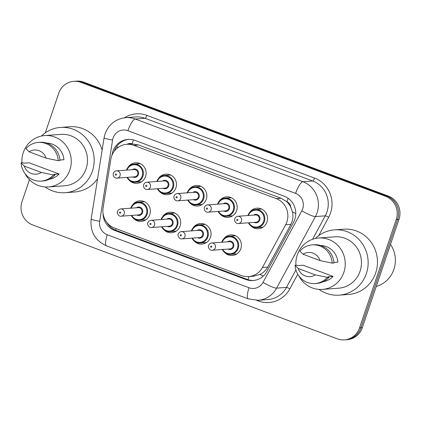 <?xml version="1.0" encoding="UTF-8"?>
<svg xmlns="http://www.w3.org/2000/svg" width="421" height="421" viewBox="0 0 421 421"><rect width="100%" height="100%" fill="white"/><g stroke="black" fill="none" stroke-linecap="round" stroke-linejoin="round"><path stroke-width="0.63" d="M144.798 220.409A10.304 9.872 85.8 0 1 143.756 219.999M132.373 205.174A10.304 9.872 85.8 0 1 139.714 200.849A10.304 9.872 85.8 0 1 149.787 214.61A10.304 9.872 85.8 0 1 141.224 221.399A10.304 9.872 85.8 0 1 133.331 218.199M175.157 231.76A10.304 9.872 85.8 0 1 174.115 231.35M162.732 216.526A10.304 9.872 85.8 0 1 170.068 212.2A10.304 9.872 85.8 0 1 180.141 225.961A10.304 9.872 85.8 0 1 171.584 232.75A10.304 9.872 85.8 0 1 163.69 229.55M205.511 243.112A10.304 9.872 85.8 0 1 204.469 242.701M193.086 227.877A10.304 9.872 85.8 0 1 200.428 223.551A10.304 9.872 85.8 0 1 210.5 237.307A10.304 9.872 85.8 0 1 201.938 244.101A10.304 9.872 85.8 0 1 194.044 240.901M235.871 254.463A10.304 9.872 85.8 0 1 234.823 254.052M223.44 239.223A10.304 9.872 85.8 0 1 230.782 234.902A10.304 9.872 85.8 0 1 240.854 248.658A10.304 9.872 85.8 0 1 232.297 255.452A10.304 9.872 85.8 0 1 224.404 252.253M140.588 182.346A10.304 9.872 85.8 0 1 139.54 181.935M128.158 167.111A10.304 9.872 85.8 0 1 135.499 162.785A10.304 9.872 85.8 0 1 145.571 176.541A10.304 9.872 85.8 0 1 137.014 183.335A10.304 9.872 85.8 0 1 129.121 180.135M170.942 193.697A10.304 9.872 85.8 0 1 169.9 193.286M158.517 178.457A10.304 9.872 85.8 0 1 165.853 174.136A10.304 9.872 85.8 0 1 175.925 187.892A10.304 9.872 85.8 0 1 167.369 194.686A10.304 9.872 85.8 0 1 159.475 191.487M201.296 205.048A10.304 9.872 85.8 0 1 200.254 204.632M188.871 189.808A10.304 9.872 85.8 0 1 196.212 185.487A10.304 9.872 85.8 0 1 206.285 199.244A10.304 9.872 85.8 0 1 197.723 206.037A10.304 9.872 85.8 0 1 189.829 202.833M231.655 216.399A10.304 9.872 85.8 0 1 230.608 215.984M219.225 201.159A10.304 9.872 85.8 0 1 226.566 196.839A10.304 9.872 85.8 0 1 236.639 210.595A10.304 9.872 85.8 0 1 228.082 217.389A10.304 9.872 85.8 0 1 220.188 214.184M262.009 227.75A10.304 9.872 85.8 0 1 260.967 227.335M249.585 212.51A10.304 9.872 85.8 0 1 256.926 208.185A10.304 9.872 85.8 0 1 266.993 221.946A10.304 9.872 85.8 0 1 258.436 228.735A10.304 9.872 85.8 0 1 250.542 225.535M248.616 276.581A18.182 17.424 -94.2 0 0 262.462 267.472L285.633 224.746A18.182 17.424 -94.2 0 0 286.89 221.867A18.182 17.424 -94.2 0 0 276.239 198.612L133.794 145.35A18.182 17.424 -94.2 0 0 126.668 144.324A18.182 17.424 -94.2 0 0 110.807 159.375L103.098 207.885A18.182 17.424 -94.2 0 0 114.501 228.077L241.491 275.555A18.182 17.424 -94.2 0 0 248.616 276.581L253.458 276.223L259.994 274.418C263.341 272.761 265.919 270.319 267.73 267.088L290.9 224.356L292.121 221.483C293.079 218.315 293.179 215.089 292.421 211.81L290.748 207.079A6.062 5.81 -94.2 0 0 286.88 201.712A18.182 4.752 -69.5 0 1 288.138 198.296M286.88 201.712L286.59 201.606A18.182 17.424 85.8 0 1 290.748 207.079M126.668 144.324L131.499 143.971A18.182 17.424 85.8 0 1 132.341 143.929L132.052 143.819A6.062 5.81 -94.2 0 0 127.163 144.287M286.59 201.606L281.086 198.254L138.641 144.992L132.341 143.929M259.631 209.2A10.304 9.872 85.8 0 1 260.604 208.642M138.204 163.801A10.304 9.872 85.8 0 1 139.177 163.237M168.563 175.152A10.304 9.872 85.8 0 1 169.537 174.589M198.917 186.503A10.304 9.872 85.8 0 1 199.891 185.94M229.277 197.854A10.304 9.872 85.8 0 1 230.245 197.291M233.492 235.918A10.304 9.872 85.8 0 1 234.46 235.355M142.419 201.864A10.304 9.872 85.8 0 1 143.393 201.306M172.778 213.215A10.304 9.872 85.8 0 1 173.747 212.658M203.132 224.567A10.304 9.872 85.8 0 1 204.106 224.004M45.331 132.783L58.687 93.325A18.182 17.424 85.8 0 1 73.791 81.337L75.175 81.237A18.182 17.424 85.8 0 1 82.3 82.263L386.957 196.175A18.182 17.424 85.8 0 1 397.603 219.43L360.929 327.775A18.182 17.424 85.8 0 1 345.825 339.763A18.182 17.424 85.8 0 0 360.929 327.775L397.603 219.43A18.182 17.424 85.8 0 0 386.957 196.175L82.3 82.263A18.182 17.424 85.8 0 0 75.175 81.237L76.554 81.137A18.182 17.424 85.8 0 1 83.679 82.158L388.336 196.075A18.182 17.424 85.8 0 1 398.987 219.33L362.313 327.675A18.182 17.424 85.8 0 1 347.209 339.663L344.446 339.863A18.182 17.424 85.8 0 1 337.321 338.842L32.664 224.925A18.182 17.424 85.8 0 1 22.013 201.67L29.449 179.704M103.024 213.321A18.182 17.424 -94.2 0 0 114.659 230.445L245.917 279.523A18.182 17.424 -94.2 0 0 253.047 280.549A18.182 17.424 -94.2 0 0 266.893 271.44L293.537 222.299A18.182 17.424 -94.2 0 0 294.795 219.42A18.182 17.424 -94.2 0 0 284.149 196.17L135.109 140.446A18.182 17.424 -94.2 0 0 127.984 139.419A18.182 17.424 -94.2 0 0 112.128 154.47L112.028 155.086M73.791 81.337A18.182 17.424 85.8 0 1 80.916 82.363L385.573 196.275A18.182 17.424 85.8 0 1 396.224 219.53L359.55 327.88A18.182 17.424 85.8 0 1 344.446 339.863M114.338 151.086A18.182 17.424 85.8 0 1 128.679 139.383M253.737 280.481A18.182 17.424 85.8 0 1 247.301 279.423L116.043 230.345A18.182 17.424 85.8 0 1 106.908 222.53M390.504 244.385A27.276 26.139 85.8 0 1 393.903 269.335A27.276 26.139 85.8 0 1 376.274 286.427M315.318 238.502A32.727 31.364 85.8 0 1 334.374 229.871A32.727 31.364 85.8 0 1 366.37 273.571A32.727 31.364 85.8 0 1 339.184 295.147A32.727 31.364 85.8 0 1 319.071 289.401M334.374 229.871L343.699 229.182A32.727 31.364 85.8 0 1 375.695 272.887A32.727 31.364 85.8 0 1 348.509 294.463L339.184 295.147M295.91 265.246A25.76 24.686 85.8 0 1 297.263 254.994A25.76 24.686 85.8 0 1 318.655 238.018A25.76 24.686 85.8 0 1 343.836 272.413A25.76 24.686 85.8 0 1 322.439 289.39A25.76 24.686 85.8 0 1 298.873 275.892M318.655 238.018L334.89 236.823A25.76 24.686 85.8 0 1 360.066 271.219A25.76 24.686 85.8 0 1 338.673 288.196L322.439 289.39M333.079 276.418L327.901 276.802L329.096 277.25L327.37 277.376A19.392 18.587 85.8 0 1 315.066 283.554A19.392 18.587 85.8 0 1 295.089 265.304L296.816 265.177L298.01 265.625L303.194 265.246L333.079 276.418A18.182 17.424 85.8 0 1 323.307 281.67M315.292 274.871A12.12 11.614 85.8 0 1 298.184 268.472L315.292 274.871L327.37 277.376M298.184 268.472L295.089 265.304M329.096 277.25A19.392 18.587 85.8 0 1 316.792 283.428L315.066 283.554M333.885 262.462L337.905 262.162A18.182 17.424 85.8 0 0 320.644 245.527M303.009 254.216A12.12 11.614 85.8 0 1 320.118 260.615L303.009 254.216L299.915 251.048A19.392 18.587 85.8 0 1 312.219 244.869A19.392 18.587 85.8 0 1 332.195 263.12L333.921 262.993A19.392 18.587 85.8 0 0 313.945 244.743L312.219 244.869M320.118 260.615L332.195 263.12M41.347 136.062A32.727 31.364 85.8 0 1 60.403 127.431A32.727 31.364 85.8 0 1 92.399 171.131A32.727 31.364 85.8 0 1 65.213 192.707A32.727 31.364 85.8 0 1 45.094 186.961M60.403 127.431L69.728 126.742A32.727 31.364 85.8 0 1 102.14 150.039M21.939 162.806A25.76 24.686 85.8 0 1 23.287 152.555A25.76 24.686 85.8 0 1 44.684 135.578A25.76 24.686 85.8 0 1 69.865 169.973A25.76 24.686 85.8 0 1 48.468 186.95A25.76 24.686 85.8 0 1 24.897 173.452M44.684 135.578L60.913 134.378A25.76 24.686 85.8 0 1 86.094 168.774A25.76 24.686 85.8 0 1 64.697 185.756L48.468 186.95M59.108 173.978L53.925 174.362L55.125 174.81L53.399 174.936A19.392 18.587 85.8 0 1 41.095 181.114A19.392 18.587 85.8 0 1 21.113 162.864L22.839 162.738L24.039 163.185L29.217 162.806L59.108 173.978A18.182 17.424 85.8 0 1 49.331 179.23M41.321 172.431A12.12 11.614 85.8 0 1 24.213 166.032L41.321 172.431L53.399 174.936M24.213 166.032L21.113 162.864M55.125 174.81A19.392 18.587 85.8 0 1 42.821 180.988L41.095 181.114M59.908 160.017L63.934 159.722A18.182 17.424 85.8 0 0 46.668 143.087M97.593 178.667A32.727 31.364 85.8 0 1 74.538 192.023L65.213 192.707M29.038 151.776A12.12 11.614 85.8 0 1 46.147 158.175L29.038 151.776L25.939 148.608A19.392 18.587 85.8 0 1 38.243 142.43A19.392 18.587 85.8 0 1 58.224 160.68L59.95 160.554A19.392 18.587 85.8 0 0 39.969 142.303L38.243 142.43M46.147 158.175L58.224 160.68M290.9 224.356L285.633 224.746M116.449 146.892A18.182 1.237 9 0 0 118.285 147.303M248.048 279.681A18.182 4.752 -69.5 0 1 248.937 276.56M259.994 274.418A18.182 2.889 28.5 0 0 263.241 276.118M115.633 230.182A18.182 4.752 -69.5 0 1 116.049 228.656M292.421 211.81A18.182 2.889 28.5 0 0 295.784 213.626M132.052 143.819A18.182 4.752 -69.5 0 1 133.499 139.93M281.086 198.254L276.239 198.612M267.73 267.088L262.462 267.472M138.641 144.992L133.794 145.35M83.679 82.158L80.916 82.363M388.336 196.075L385.573 196.275M398.987 219.33L396.224 219.53M362.313 327.675L359.55 327.88M302.683 208.884A12.12 11.614 -94.2 0 0 295.589 193.381L127.916 130.689A12.12 11.614 -94.2 0 0 113.096 137.993A12.12 11.614 -94.2 0 0 112.591 140.035L99.677 221.288A12.12 11.614 -94.2 0 0 107.276 234.75L249.053 287.764A12.12 11.614 -94.2 0 0 263.036 282.375L301.846 210.8A12.12 11.614 -94.2 0 0 302.683 208.884M127.916 130.689A12.12 3.168 110.5 0 1 135.23 119.027L302.899 181.719A24.244 23.234 85.8 0 1 317.097 212.726A24.244 23.234 85.8 0 1 315.424 216.562L325.265 215.836A24.244 23.234 -94.2 0 0 326.943 212A24.244 23.234 -94.2 0 0 312.745 180.998L145.071 118.301A24.244 23.234 -94.2 0 0 135.573 116.933L125.726 117.659A24.244 23.234 85.8 0 1 135.23 119.027L145.071 118.301A3.031 0.795 -69.5 0 0 146.903 115.386L314.571 178.083A3.031 0.795 -69.5 0 1 312.745 180.998L302.899 181.719A12.12 3.168 110.5 0 0 295.589 193.381M125.726 117.659C115.649 118.88 108.76 124.279 105.071 133.852L104.076 137.877A12.12 0.826 9 0 0 112.591 140.035M314.571 178.083A27.276 26.139 85.8 0 1 330.543 212.963A27.276 26.139 85.8 0 1 328.659 217.278L318.697 235.655M297.779 274.224L289.848 288.848A27.276 26.139 85.8 0 1 258.389 300.973L256.694 300.341M124.427 117.791A27.276 26.139 85.8 0 1 146.903 115.386M301.846 210.8A12.12 1.926 28.5 0 0 315.424 216.562L276.613 288.132L286.454 287.411L295.921 269.956M263.036 282.375A12.12 1.926 28.5 0 0 276.613 288.132A24.244 23.234 85.8 0 1 258.152 300.278L267.993 299.557A24.244 23.234 -94.2 0 0 286.454 287.411A3.031 0.484 -151.5 0 1 289.848 288.848M312.55 239.291L325.265 215.836A3.031 0.484 -151.5 0 1 328.659 217.278M258.61 300.247A3.031 0.795 -69.5 0 1 258.389 300.973M104.076 137.877L91.157 219.13A12.12 0.826 9 0 0 99.677 221.288M107.276 234.75A12.12 3.168 110.5 0 0 106.487 245.848L248.264 298.863L258.152 300.278M249.053 287.764A12.12 3.168 110.5 0 0 248.264 298.863M247.301 279.423L245.917 279.523M116.043 230.345L114.659 230.445M247.874 215.536L247.88 215.515A9.094 8.715 85.8 0 1 247.906 215.505A9.094 8.715 85.8 0 1 255.458 209.511A9.094 8.715 85.8 0 1 264.346 221.651A9.094 8.715 85.8 0 1 256.794 227.645A9.094 8.715 85.8 0 1 248.432 222.788M248.895 222.756A8.483 8.131 -94.2 0 0 256.689 227.04A8.483 8.131 -94.2 0 0 263.625 221.457A8.483 8.131 -94.2 0 0 258.762 210.647A8.483 8.131 -94.2 0 0 248.358 215.505M253.6 215.115A4.242 4.068 85.8 0 1 259.789 220.025A4.242 4.068 85.8 0 1 254.131 222.367M238.433 223.525L256.047 222.23A3.636 3.484 -94.2 0 0 259.068 219.83A3.636 3.484 -94.2 0 0 255.515 214.973L237.902 216.273A3.636 3.484 85.8 0 1 241.454 221.13A3.636 3.484 85.8 0 1 238.433 223.525C237.323 223.988 233.918 222.383 234.75 218.72C235.302 217.283 236.349 216.468 237.902 216.273M236.755 219.757A0.605 0.579 -94.2 0 0 237.112 220.53A0.605 0.579 -94.2 0 0 237.854 220.167A0.605 0.579 -94.2 0 0 237.497 219.394A0.605 0.579 -94.2 0 0 236.755 219.757M221.767 242.217A9.094 8.715 85.8 0 1 229.319 236.223A9.094 8.715 85.8 0 1 238.202 248.364A9.094 8.715 85.8 0 1 230.65 254.358A9.094 8.715 85.8 0 1 222.288 249.506M222.751 249.469A8.483 8.131 -94.2 0 0 230.545 253.758A8.483 8.131 -94.2 0 0 237.481 248.174A8.483 8.131 -94.2 0 0 232.618 237.36A8.483 8.131 -94.2 0 0 222.22 242.217M227.456 241.833A4.242 4.068 85.8 0 1 233.65 246.738A4.242 4.068 85.8 0 1 227.993 249.085M229.908 248.943A3.636 3.484 -94.2 0 0 232.929 246.548A3.636 3.484 -94.2 0 0 229.371 241.691L211.758 242.985A3.636 3.484 85.8 0 1 215.315 247.843A3.636 3.484 85.8 0 1 212.295 250.242L229.908 248.943M211.71 246.88A0.605 0.579 -94.2 0 0 211.358 246.106A0.605 0.579 -94.2 0 0 210.616 246.474A0.605 0.579 -94.2 0 0 210.968 247.248A0.605 0.579 -94.2 0 0 211.71 246.88M217.541 204.185A9.094 8.715 85.8 0 1 217.552 204.153A9.094 8.715 85.8 0 1 225.103 198.159A9.094 8.715 85.8 0 1 233.987 210.3A9.094 8.715 85.8 0 1 226.44 216.294A9.094 8.715 85.8 0 1 218.073 211.437M218.536 211.405A8.483 8.131 -94.2 0 0 226.33 215.694A8.483 8.131 -94.2 0 0 233.271 210.105A8.483 8.131 -94.2 0 0 228.403 199.296A8.483 8.131 -94.2 0 0 218.004 204.153M223.241 203.764A4.242 4.068 85.8 0 1 229.434 208.674A4.242 4.068 85.8 0 1 223.777 211.021M208.079 212.173L225.693 210.879A3.636 3.484 -94.2 0 0 228.714 208.479A3.636 3.484 -94.2 0 0 225.156 203.627L207.542 204.922A3.636 3.484 85.8 0 1 211.1 209.779A3.636 3.484 85.8 0 1 208.079 212.173C206.964 212.642 203.559 211.032 204.395 207.374C204.943 205.932 205.995 205.116 207.542 204.922M206.401 208.406A0.605 0.579 -94.2 0 0 206.753 209.184A0.605 0.579 -94.2 0 0 207.495 208.816A0.605 0.579 -94.2 0 0 207.143 208.042A0.605 0.579 -94.2 0 0 206.401 208.406M187.182 192.834A9.094 8.715 85.8 0 1 187.192 192.802A9.094 8.715 85.8 0 1 194.744 186.808A9.094 8.715 85.8 0 1 203.632 198.949A9.094 8.715 85.8 0 1 196.081 204.943A9.094 8.715 85.8 0 1 187.719 200.091M188.182 200.054A8.483 8.131 -94.2 0 0 195.975 204.343A8.483 8.131 -94.2 0 0 202.911 198.754A8.483 8.131 -94.2 0 0 198.049 187.945A8.483 8.131 -94.2 0 0 187.645 192.802M192.886 192.418A4.242 4.068 85.8 0 1 199.075 197.323A4.242 4.068 85.8 0 1 193.418 199.67M177.72 200.822L195.333 199.528A3.636 3.484 -94.2 0 0 198.354 197.128A3.636 3.484 -94.2 0 0 194.802 192.276L177.188 193.571A3.636 3.484 85.8 0 1 180.741 198.428A3.636 3.484 85.8 0 1 177.72 200.822C176.609 201.291 173.205 199.68 174.036 196.023C174.589 194.581 175.636 193.765 177.188 193.571M176.041 197.054A0.605 0.579 -94.2 0 0 176.399 197.833A0.605 0.579 -94.2 0 0 177.141 197.465A0.605 0.579 -94.2 0 0 176.783 196.691A0.605 0.579 -94.2 0 0 176.041 197.054M156.828 181.483A9.094 8.715 85.8 0 1 156.838 181.451A9.094 8.715 85.8 0 1 164.39 175.457A9.094 8.715 85.8 0 1 173.278 187.598A9.094 8.715 85.8 0 1 165.727 193.592A9.094 8.715 85.8 0 1 157.359 188.74L159.896 191.829L165.727 193.592L171.915 193.134M157.822 188.703A8.483 8.131 -94.2 0 0 165.621 192.992A8.483 8.131 -94.2 0 0 172.557 187.408A8.483 8.131 -94.2 0 0 167.695 176.594A8.483 8.131 -94.2 0 0 157.291 181.451M162.527 181.067A4.242 4.068 85.8 0 1 168.721 185.971A4.242 4.068 85.8 0 1 163.064 188.319M147.366 189.476L164.979 188.176A3.636 3.484 -94.2 0 0 168 185.782A3.636 3.484 -94.2 0 0 164.443 180.925L146.834 182.219A3.636 3.484 85.8 0 1 150.386 187.077A3.636 3.484 85.8 0 1 147.366 189.476C146.255 189.939 142.845 188.329 143.682 184.672C144.229 183.23 145.282 182.414 146.834 182.219M145.687 185.708A0.605 0.579 -94.2 0 0 146.045 186.482A0.605 0.579 -94.2 0 0 146.782 186.119A0.605 0.579 -94.2 0 0 146.429 185.34A0.605 0.579 -94.2 0 0 145.687 185.708M140.219 163.653L134.036 164.106C130.389 164.522 127.863 166.527 126.458 170.11L126.447 170.137A9.094 8.715 85.8 0 1 126.484 170.1A9.094 8.715 85.8 0 1 134.036 164.106A9.094 8.715 85.8 0 1 142.919 176.246A9.094 8.715 85.8 0 1 135.367 182.24A9.094 8.715 85.8 0 1 127.005 177.388M127.468 177.352A8.483 8.131 -94.2 0 0 135.262 181.64A8.483 8.131 -94.2 0 0 142.198 176.057A8.483 8.131 -94.2 0 0 137.335 165.243A8.483 8.131 -94.2 0 0 126.937 170.1M132.173 169.716A4.242 4.068 85.8 0 1 138.362 174.62A4.242 4.068 85.8 0 1 132.71 176.967M117.012 178.125L134.625 176.825A3.636 3.484 -94.2 0 0 137.646 174.431A3.636 3.484 -94.2 0 0 134.089 169.574L116.475 170.873A3.636 3.484 85.8 0 1 120.032 175.725A3.636 3.484 85.8 0 1 117.012 178.125C115.896 178.588 112.491 176.978 113.323 173.32C113.875 171.879 114.928 171.063 116.475 170.873M115.333 174.357A0.605 0.579 -94.2 0 0 115.686 175.131A0.605 0.579 -94.2 0 0 116.428 174.768A0.605 0.579 -94.2 0 0 116.07 173.989A0.605 0.579 -94.2 0 0 115.333 174.357M191.408 230.866A9.094 8.715 85.8 0 1 198.959 224.872A9.094 8.715 85.8 0 1 207.848 237.012A9.094 8.715 85.8 0 1 200.296 243.006A9.094 8.715 85.8 0 1 191.934 238.154M192.397 238.118A8.483 8.131 -94.2 0 0 200.191 242.407A8.483 8.131 -94.2 0 0 207.127 236.823A8.483 8.131 -94.2 0 0 202.264 226.009A8.483 8.131 -94.2 0 0 191.86 230.866M197.102 230.482A4.242 4.068 85.8 0 1 203.29 235.386A4.242 4.068 85.8 0 1 197.633 237.733M199.549 237.591A3.636 3.484 -94.2 0 0 202.569 235.197A3.636 3.484 -94.2 0 0 199.017 230.34L181.404 231.634A3.636 3.484 85.8 0 1 184.956 236.491A3.636 3.484 85.8 0 1 181.935 238.891L199.549 237.591M181.356 235.534A0.605 0.579 -94.2 0 0 180.998 234.755A0.605 0.579 -94.2 0 0 180.256 235.123A0.605 0.579 -94.2 0 0 180.614 235.897A0.605 0.579 -94.2 0 0 181.356 235.534M161.043 219.552A9.094 8.715 85.8 0 1 161.054 219.515A9.094 8.715 85.8 0 1 168.605 213.526A9.094 8.715 85.8 0 1 177.494 225.661A9.094 8.715 85.8 0 1 169.942 231.655A9.094 8.715 85.8 0 1 161.575 226.803M162.038 226.772A8.483 8.131 -94.2 0 0 169.837 231.055A8.483 8.131 -94.2 0 0 176.773 225.472A8.483 8.131 -94.2 0 0 171.905 214.657A8.483 8.131 -94.2 0 0 161.506 219.515M166.742 219.13A4.242 4.068 85.8 0 1 172.936 224.035A4.242 4.068 85.8 0 1 167.279 226.382M169.195 226.24A3.636 3.484 -94.2 0 0 172.215 223.846A3.636 3.484 -94.2 0 0 168.658 218.988L151.044 220.288A3.636 3.484 85.8 0 1 154.602 225.14A3.636 3.484 85.8 0 1 151.581 227.54L169.195 226.24M150.997 224.183A0.605 0.579 -94.2 0 0 150.644 223.409A0.605 0.579 -94.2 0 0 149.902 223.772A0.605 0.579 -94.2 0 0 150.255 224.546A0.605 0.579 -94.2 0 0 150.997 224.183M130.694 208.169A9.094 8.715 85.8 0 1 138.246 202.175A9.094 8.715 85.8 0 1 147.134 214.315A9.094 8.715 85.8 0 1 139.583 220.304A9.094 8.715 85.8 0 1 131.22 215.452M131.684 215.42A8.483 8.131 -94.2 0 0 139.477 219.704A8.483 8.131 -94.2 0 0 146.413 214.121A8.483 8.131 -94.2 0 0 141.551 203.311A8.483 8.131 -94.2 0 0 131.147 208.163M136.388 207.779A4.242 4.068 85.8 0 1 142.577 212.689A4.242 4.068 85.8 0 1 136.92 215.031M138.835 214.894A3.636 3.484 -94.2 0 0 141.856 212.494A3.636 3.484 -94.2 0 0 138.304 207.637L120.69 208.937A3.636 3.484 85.8 0 1 124.248 213.794A3.636 3.484 85.8 0 1 121.227 216.189L138.835 214.894M120.643 212.831A0.605 0.579 -94.2 0 0 120.285 212.058A0.605 0.579 -94.2 0 0 119.548 212.421A0.605 0.579 -94.2 0 0 119.901 213.194A0.605 0.579 -94.2 0 0 120.643 212.831M91.157 219.13C90.01 231.724 95.114 240.628 106.487 245.848M262.983 227.187L256.794 227.645L250.963 225.877L248.406 222.793M247.88 215.515C249.285 211.926 251.811 209.926 255.458 209.511L261.646 209.053M235.502 235.771L229.319 236.223C225.672 236.639 223.146 238.639 221.741 242.228L221.73 242.254M211.758 242.985C210.211 243.18 209.158 243.996 208.605 245.438C207.548 246.075 209.474 250.969 212.295 250.242M222.267 249.506L224.772 252.558L230.65 254.358L236.839 253.9M232.624 215.836L226.44 216.294L220.609 214.526L218.052 211.442M217.515 204.185L217.525 204.164C218.931 200.575 221.457 198.575 225.103 198.159L231.292 197.702M202.269 204.485L196.081 204.943L190.25 203.18L187.692 200.091M187.161 192.839L187.166 192.813C188.571 189.224 191.097 187.224 194.744 186.808L200.933 186.356M156.801 181.488L156.812 181.462C158.217 177.873 160.743 175.873 164.39 175.457L170.579 175.004M141.556 181.788L135.367 182.24L129.536 180.477L126.984 177.388M205.148 224.419L198.959 224.872C195.312 225.288 192.786 227.293 191.381 230.876L191.376 230.903M181.404 231.634C179.851 231.829 178.804 232.645 178.251 234.087C177.188 234.723 179.12 239.617 181.935 238.891M191.908 238.154L194.418 241.207L200.296 243.006L206.485 242.554M174.794 213.068L168.605 213.526C164.958 213.936 162.432 215.941 161.027 219.525L161.017 219.552M151.044 220.288C149.497 220.478 148.445 221.299 147.897 222.735C146.834 223.372 148.76 228.266 151.581 227.54M161.553 226.803L164.064 229.855L169.942 231.655L176.125 231.203M144.435 201.717L138.246 202.175C134.604 202.59 132.078 204.59 130.673 208.179L130.663 208.2M120.69 208.937C119.138 209.132 118.091 209.947 117.538 211.384C116.48 212.021 118.406 216.915 121.227 216.189M131.194 215.457L133.704 218.504L139.583 220.304L145.771 219.851"/></g></svg>
